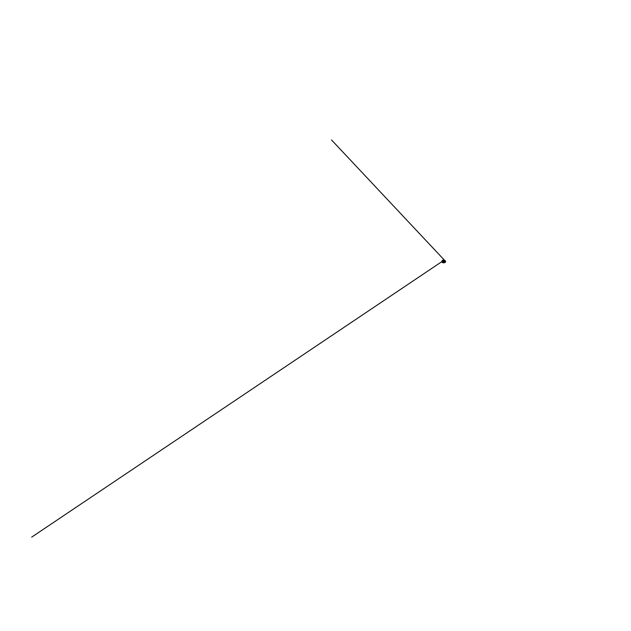 <?xml version="1.0" encoding="UTF-8"?>
<svg xmlns="http://www.w3.org/2000/svg" width="631" height="631" viewBox="0 0 631 631"><rect width="100%" height="100%" fill="white"/><g stroke="black" fill="none" stroke-linecap="round" stroke-linejoin="round"><path stroke-width="0.95" d="M443.435 260.745L444.169 260.366L443.333 260.272L443.435 260.745M442.497 262.488A1.633 0.939 0 0 0 442.875 262.662A1.609 0.931 180 0 1 442.678 262.559M444.705 262.559A1.609 0.931 180 0 1 443.301 262.741M445.029 262.417A1.656 0.954 180 0 1 442.867 262.677A1.656 0.954 180 0 1 442.363 262.417M442.875 262.662A1.633 0.939 0 0 0 444.894 262.488M442.299 262.378A1.68 0.97 0 0 0 442.536 262.535A1.68 0.97 0 0 0 442.859 262.677A1.68 0.97 0 0 0 444.855 262.535A1.68 0.97 0 0 0 445.084 262.378M445.549 261.55A1.869 1.081 180 0 1 444.989 262.464L444.989 262.464A1.869 1.081 180 0 1 442.402 262.464A1.869 1.081 180 0 1 441.842 261.55M441.803 261.423L441.803 261.423A1.893 1.096 0 0 0 441.803 261.636A1.893 1.096 0 0 0 442.749 262.583A1.893 1.096 0 0 0 445.589 261.636A1.893 1.096 0 0 0 445.557 261.439M445.391 261.013A1.893 1.096 180 0 1 445.407 261.029A1.893 1.096 180 0 1 445.589 261.494L445.589 261.494A1.893 1.096 180 0 1 443.696 262.583A1.893 1.096 180 0 1 441.803 261.494L441.803 261.494A1.893 1.096 180 0 1 441.96 261.053A1.893 1.096 180 0 1 441.992 261.013A1.861 1.073 180 0 0 441.937 261.092A1.861 1.073 180 0 0 443.696 262.528A1.861 1.073 180 0 0 445.454 261.092A1.861 1.073 180 0 0 445.391 261.005A1.885 1.088 180 0 1 443.696 262.559A1.885 1.088 180 0 1 442 260.997A1.877 1.081 180 0 0 443.696 262.551A1.877 1.081 180 0 0 445.391 260.997M444.95 260.548A1.751 1.01 180 0 1 445.352 260.918A1.751 1.01 180 0 1 444.816 262.031A1.751 1.01 180 0 1 442.82 262.133A1.751 1.01 180 0 1 442.039 260.918A1.751 1.01 180 0 1 442.434 260.548M442.757 260.65A0.978 0.56 0 0 0 442.717 260.816A0.978 0.56 0 0 0 443.696 261.376A0.978 0.56 0 0 0 444.666 260.816A0.978 0.56 0 0 0 444.626 260.65M443.207 260.982A0.978 0.56 0 0 0 444.666 260.493A0.978 0.56 0 0 0 444.185 260.004A0.978 0.56 0 0 0 442.717 260.493A0.978 0.56 0 0 0 443.207 260.982M442.852 262.031A1.68 0.97 0 0 0 445.115 261.715A1.68 0.97 0 0 0 444.658 260.398L445.589 261.636L444.476 262.693L442.402 262.464L441.803 261.494L442.733 260.39A1.68 0.97 0 0 0 442.852 262.031M444.666 260.69A1.065 0.615 180 0 1 443.696 261.55A1.065 0.615 180 0 1 442.717 260.69M444.358 261.226A0.718 0.418 180 0 1 443.025 261.226M443.38 261.518A0.773 0.45 0 0 0 444.011 261.518M443.214 260.966A0.962 0.56 0 0 0 444.658 260.485A0.962 0.56 0 0 0 443.214 260.004A0.962 0.56 0 0 0 443.214 260.966M445.604 261.699L444.958 262.551L442.378 262.52L443.648 262.867L445.005 262.528L442.82 262.709L441.787 261.699M444.666 260.816L443.601 259.925L442.717 260.816M444.09 260.248L443.609 259.925M444.595 260.366L331.512 139.932L444.287 260.043M444.958 262.551L442.418 262.543M442.008 261.534L31.7 537.115L441.858 261.636"/></g></svg>
